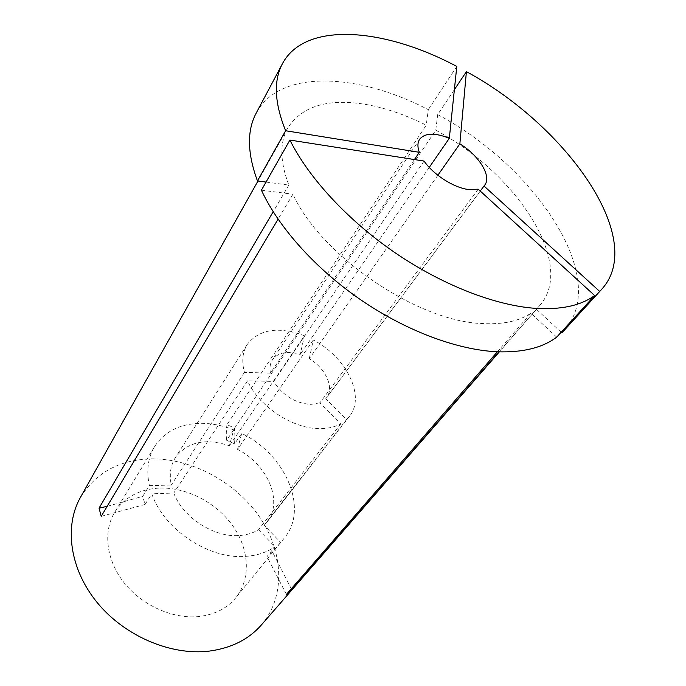 <?xml version="1.0" encoding="UTF-8"?>
<svg xmlns="http://www.w3.org/2000/svg" width="686" height="686" viewBox="0 0 686 686"><rect width="100%" height="100%" fill="white"/><g stroke="black" fill="none" stroke-linecap="round" stroke-linejoin="round"><path stroke-width="0.51" stroke-dasharray="3.43 2.57" d="M233.694 429.865L226.646 440.292L234.578 443.825L241.686 433.449C285.102 453.969 309.403 508.54 284.27 538.116L272.514 552.033L266.983 556.569L274.94 546.751C266.931 552.29 257.301 555.497 246.051 556.346C209.513 559.862 163.705 529.541 151.82 493.809L145.063 504.459L142.714 496.381L149.419 485.679C146.187 470.776 147.893 457.759 154.539 446.655C164.666 431.323 180.281 423.545 201.367 423.322C212.085 423.391 222.864 425.569 233.694 429.865L229.407 445.763C205.5 437.874 187.492 441.818 175.376 457.613C170.522 465.4 169.159 474.541 171.294 485.028L149.419 485.679M159.984 488.063C186.961 487.292 216.347 502.692 232.828 525.913C249.275 549.117 251.23 578.624 235.787 597.78C226.937 608.465 214.589 614.725 198.717 616.551C172.786 619.184 142.079 605.464 124.149 582.808C106.193 560.145 102.917 531.521 114.639 512.373C124.689 497.067 139.807 488.964 159.984 488.063M478.211 189.199L319.925 402.802L340.891 423.716C335.18 426.941 328.337 428.579 320.362 428.63C293.488 429.282 258.785 406.541 247.543 380.807L173.772 493.054L151.82 493.809M340.891 423.716L258.562 529.686C253.023 533.116 246.523 535.071 239.062 535.543C213.912 537.584 182.905 517.458 173.772 493.054M424.059 161.064L273.688 381.442L247.543 380.807M319.925 402.802L310.638 404.44C295.031 403.119 282.709 395.453 273.688 381.442M266.039 182.073L288.857 185.083C279.914 161.656 279.562 142.559 287.82 127.802C302.552 105.584 329.151 97.909 367.619 104.769C386.733 108.371 406.266 115.171 426.229 125.178L226.98 424.651L234.646 428.098C233.943 434.461 233.917 439.7 234.578 443.825M80.408 497.461C95.843 472.611 119.433 459.749 151.186 458.874C191.84 458.368 235.247 481.872 259.411 516.781C283.507 551.638 286.045 596.288 261.332 625.006M556.68 337.152L530.938 313.21C519.053 321.202 502.847 324.65 482.327 323.543C417.628 321.691 320.705 255.681 292.922 194.215L278.07 219.177M288.857 185.083L273.191 211.751M454.381 89.626L437.677 114.613L435.781 130.211L234.646 428.098M435.781 130.211C515.666 172.58 576.532 263.793 539.796 305.442L498.971 351.849M530.938 313.21L497.393 351.781M480.226 191.042L325.756 398.738L346.619 419.498L264.179 525.27L280.488 542.223M437.848 175.264L309.266 358.709C325.61 368.193 334.545 387.71 326.562 397.751L325.756 398.738M437.677 114.613C534.848 165.952 611.192 278.242 564.261 330.283M561.157 332.238L536.212 309.086M261.417 190.202L292.922 194.215M414.421 159.555L270.473 373.133C269.409 367.868 270.095 363.374 272.531 359.653C278.327 352.278 287.554 350.546 300.211 354.456L304.421 335.763L229.407 445.763M429.247 167.401L300.211 354.456M309.266 358.709L313.305 339.973C346.224 356.986 365.955 396.388 349.38 416.453L346.619 419.498M313.305 339.973L237.528 449.381C267.566 464.208 283.738 501.775 266.957 522.175L264.179 525.27M237.528 449.381L241.686 433.449M258.562 529.686L274.94 546.751M256.195 113.104C279.708 68.857 357.809 72.905 428.304 109.649L426.229 125.178M456.79 66.431L428.304 109.649M270.473 373.133L244.422 372.378C241.523 361.436 242.467 352.132 247.243 344.449C259.359 329.066 278.422 326.167 304.421 335.763M244.422 372.378L171.294 485.028M107.17 506.337L142.714 496.381M101.228 516.318L145.063 504.459M286.414 594.419L266.983 556.569M291.284 588.82L272.514 552.033M226.98 424.651C226.191 430.988 226.08 436.202 226.646 440.292M284.27 538.116L235.787 597.78M287.82 127.802L257.962 181.01M539.796 305.442L499.348 351.858M484.719 185.126L326.562 397.751M419.643 139.249L272.531 359.653M349.38 416.453L266.957 522.175M154.539 446.655L114.639 512.373M247.243 344.449L175.376 457.613"/><path stroke-width="1.03" d="M594.633 295.52C580.793 305.69 560.891 309.961 534.909 308.306C494.64 305.304 442.058 284.913 394.767 252.542C347.536 220.077 308.571 177.64 289.904 140.064L261.417 190.202C278.705 227.503 315.68 268.903 361.033 300.031C406.455 331.055 457.485 349.937 497.127 351.772C522.715 352.664 542.566 347.793 556.68 337.152L594.633 295.52L478.211 189.199L468.255 189.482C453.557 187.612 433.38 174.656 424.059 161.064L289.904 140.064M499.348 351.858L261.332 625.006C248.615 639.472 231.216 648.167 209.144 651.117C170.823 655.773 124.509 636.059 97.086 602.445C69.603 568.823 64.09 526.188 80.408 497.461L257.962 181.01M278.07 219.177L101.228 516.318L99.05 508.129L107.17 506.337M273.191 211.751L99.05 508.129M498.971 351.849L291.807 589.686L286.414 594.419L497.393 351.781M437.848 175.264L459.86 143.854C479.137 155.645 491.888 176.259 484.719 185.126L480.226 191.042M459.86 143.854L466.411 71.644C566.019 125.469 647.224 238.505 602.025 288.917L564.261 330.283L561.783 332.821L561.157 332.238M466.411 71.644L454.381 89.626M602.025 288.917L561.783 332.821M483.99 185.992L599.624 291.37M429.247 167.401L449.321 138.298C434.881 132.527 424.986 132.844 419.643 139.249C417.491 142.559 417.38 146.915 419.309 152.309L414.421 159.555M419.309 152.309L285.625 130.743L257.473 180.95C247.252 153.278 246.823 130.666 256.195 113.104L282.469 63.635C305.244 20.88 384.486 27.869 456.79 66.431L449.321 138.298M257.473 180.95L266.039 182.073M285.625 130.743C274.434 102.977 273.388 80.605 282.469 63.635M291.807 589.686L291.284 588.82"/></g></svg>
